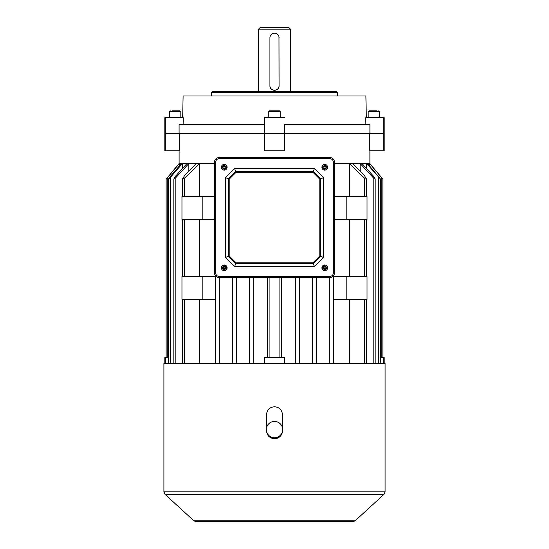 <?xml version="1.0" encoding="UTF-8"?>
<svg xmlns="http://www.w3.org/2000/svg" width="549" height="549" viewBox="0 0 549 549"><rect width="100%" height="100%" fill="white"/><g stroke="black" fill="none" stroke-linecap="round" stroke-linejoin="round"><path stroke-width="0.82" d="M179.214 163.396L167.273 177.752C165.88 179.441 165.88 179.489 167.273 177.897L179.351 163.527L179.351 165.928M167.273 177.752C165.88 179.441 165.88 179.489 167.273 177.897C165.88 179.489 165.88 179.441 167.273 177.752L179.214 163.527M168.461 363.321L168.461 179.118L170.458 177.327C168.015 179.756 168.015 179.42 170.458 176.304L181.41 163.527L179.351 163.527M170.458 363.321L170.458 177.327L182.398 163.527L182.398 168.577M214.522 163.527L199.637 163.527L184.649 178.027L182.652 178.748L184.649 175.467L196.645 163.527L188.842 163.527L175.831 177.636L173.834 178.933L175.831 175.845L186.996 163.527L182.398 163.527M382.083 178.171L369.786 163.527L382.873 179.18L369.649 163.527L367.59 163.527L380.539 179.118L366.602 163.527L362.004 163.527L373.169 175.845L375.166 178.933L373.169 177.636L360.158 163.527L352.355 163.527L364.351 175.467L366.348 178.748C366.114 179.338 365.449 179.091 364.351 178.027L349.363 163.527L334.478 163.527M366.348 178.748L366.348 196.528M366.348 219.38L366.348 276.497M366.348 299.349L366.348 363.321M375.166 178.933L375.166 363.321M380.539 179.118L380.539 363.321M382.873 179.18L382.873 357.612L382.873 179.18M383.689 363.321L383.689 357.612L384.176 357.612L384.176 363.321M264.22 124.554L179.091 124.554L179.091 133.695L165.311 133.695L165.311 150.831L164.824 150.831L164.824 133.695L384.176 133.695L369.909 133.695L369.909 124.554L284.78 124.554L284.78 133.695L264.22 133.695L264.22 150.831L284.78 150.831L284.78 124.554M334.478 163.396L369.896 163.396L369.896 150.831M383.689 150.831L384.176 150.831L384.176 117.699L383.689 117.699L383.689 150.831L369.34 150.831L369.34 133.695M165.311 150.831L179.66 150.831L179.66 133.695M214.522 163.396L179.104 163.396L179.104 150.831M349.363 219.38L349.363 276.497M333.62 275.619L333.62 276.497L367.034 276.497L367.034 299.349L346.186 299.349L346.186 276.497M199.637 299.349L199.637 363.321M202.814 299.349L202.814 276.497L181.966 276.497L181.966 299.349L215.38 299.349L215.38 363.321M349.363 163.527L349.363 196.528M199.637 219.38L199.637 276.497M215.38 275.619L215.38 299.349M188.842 163.527L188.842 171.24M199.637 163.527L199.637 196.528M284.78 357.612L284.78 363.321L284.78 357.612L264.22 357.612L264.22 363.321M349.363 299.349L349.363 363.321M360.158 163.527L360.158 171.24M366.602 163.527L366.602 168.577M369.649 163.527L369.649 165.928M383.689 357.612L380.539 357.612M168.461 357.612L165.311 357.612L165.311 363.321M165.311 357.612L164.824 357.612L164.824 363.321M219.38 277.526L219.38 363.321M329.62 277.526L329.62 363.321M333.62 276.497L333.62 363.321M312.484 277.526L312.484 363.321M316.485 277.526L316.485 363.321M295.348 277.526L295.348 363.321M299.349 277.526L299.349 363.321M279.07 277.526L279.07 357.612M281.356 277.526L281.356 357.612M267.644 277.526L267.644 357.612M269.93 277.526L269.93 357.612M249.651 277.526L249.651 363.321M253.652 277.526L253.652 363.321M232.515 277.526L232.515 363.321M236.516 277.526L236.516 363.321M202.814 196.528L181.966 196.528L181.966 219.38L202.814 219.38L202.814 196.528L214.522 196.528M202.814 219.38L214.522 219.38M367.034 219.38L367.034 196.528L346.186 196.528L346.186 219.38L367.034 219.38M334.478 196.528L346.186 196.528M334.478 219.38L346.186 219.38M202.814 276.497L215.38 276.497M333.62 299.349L346.186 299.349M224.575 170.121A2.855 2.855 0 0 1 221.398 166.937A2.855 2.855 0 0 1 227.066 166.937A2.855 2.855 0 0 1 224.575 170.121L224.575 167.967L227.066 167.623A2.855 2.855 0 0 1 224.575 170.121L224.575 168.962A1.716 1.716 0 0 0 225.913 167.623M224.575 270.65A2.855 2.855 0 0 1 221.398 267.473A2.855 2.855 0 0 1 227.066 267.473A2.855 2.855 0 0 1 224.575 270.65L224.575 268.502L227.066 268.159A2.855 2.855 0 0 1 224.575 270.65L224.575 269.497A1.716 1.716 0 0 0 225.913 268.159M325.111 270.65A2.855 2.855 0 0 1 321.934 267.473A2.855 2.855 0 0 1 327.602 267.473A2.855 2.855 0 0 1 325.111 270.65L325.111 268.502L327.602 268.159A2.855 2.855 0 0 1 325.111 270.65M325.111 170.121A2.855 2.855 0 0 1 321.934 166.937A2.855 2.855 0 0 1 324.425 164.446A2.855 2.855 0 0 0 321.934 166.937A2.855 2.855 0 0 1 327.602 166.937A2.855 2.855 0 0 1 325.111 170.121L325.111 167.967L327.602 167.623A2.855 2.855 0 0 1 325.111 170.121M223.889 167.967L223.889 170.121A2.855 2.855 0 0 1 221.398 167.623L223.889 167.967M223.546 166.937L221.398 166.937A2.855 2.855 0 0 1 223.889 164.446L223.546 166.937M224.575 267.13L224.575 264.982A2.855 2.855 0 0 1 227.066 267.473L224.575 267.13M223.889 268.502L223.889 270.65A2.855 2.855 0 0 1 221.398 268.159L223.889 268.502M324.425 167.967L324.425 170.121A2.855 2.855 0 0 1 321.934 167.623L324.425 167.967M323.087 166.937A1.716 1.716 0 0 1 324.425 165.606L324.425 164.446L324.425 166.601L321.934 166.937M325.111 166.601L325.111 164.446A2.855 2.855 0 0 1 327.602 166.937L325.111 166.601M324.082 267.473L321.934 267.473A2.855 2.855 0 0 1 324.425 264.982L324.082 267.473M325.111 267.13L325.111 264.982A2.855 2.855 0 0 1 327.602 267.473L325.111 267.13M225.378 177.567L228.459 178.844L235.796 171.508L313.204 171.508L314.488 168.426L234.512 168.426L225.378 177.567L225.378 257.536L229.194 255.951L236.097 262.854L235.796 263.589L228.459 256.259L228.459 178.844L229.194 179.146L229.194 255.951M314.488 168.426L323.622 177.567L323.622 257.536L314.488 266.677L313.204 263.589L235.796 263.589L234.512 266.677L314.488 266.677M234.512 266.677L225.378 257.536M333.332 272.956L334.478 272.956A4.57 4.57 0 0 1 329.908 277.526L219.092 277.526A4.57 4.57 0 0 1 214.522 272.956L214.522 162.14A4.57 4.57 0 0 1 219.092 157.57L329.908 157.57A4.57 4.57 0 0 1 334.478 162.14L334.478 272.956A4.57 4.57 0 0 1 329.908 277.526L329.908 276.387A3.424 3.424 0 0 0 333.332 272.956L333.332 162.14A3.424 3.424 0 0 0 329.908 158.716L219.092 158.716A3.424 3.424 0 0 0 215.668 162.14L215.668 272.956A3.424 3.424 0 0 0 219.092 276.387L329.908 276.387M236.097 262.854L312.903 262.854L319.806 255.951L323.622 257.536M319.806 255.951L319.806 179.146L323.622 177.567M312.903 262.854L313.204 263.589L320.541 256.259L320.541 178.844L313.204 171.508L312.903 172.242L236.097 172.242L234.512 168.426M324.425 268.502L324.425 270.65A2.855 2.855 0 0 1 321.934 268.159L324.425 268.502M223.546 267.473L221.398 267.473A2.855 2.855 0 0 1 223.889 264.982L223.546 267.473M224.575 166.601L224.575 164.446A2.855 2.855 0 0 1 227.066 166.937L224.575 166.601M325.111 270.595L325.111 269.497A1.716 1.716 0 0 0 326.449 268.159M321.934 268.159L323.087 268.159A1.716 1.716 0 0 0 324.425 269.497M324.425 264.982L324.425 266.135A1.716 1.716 0 0 0 323.087 267.473M327.602 267.473L326.449 267.473A1.716 1.716 0 0 0 325.111 266.135M325.111 170.06L325.111 168.962A1.716 1.716 0 0 0 326.449 167.623M321.934 167.623L323.087 167.623A1.716 1.716 0 0 0 324.425 168.962M327.602 166.937L326.449 166.937A1.716 1.716 0 0 0 325.111 165.606M223.889 265.037L223.889 266.135A1.716 1.716 0 0 0 222.551 267.473M227.066 267.473L225.913 267.473A1.716 1.716 0 0 0 224.575 266.135M221.398 268.159L222.551 268.159A1.716 1.716 0 0 0 223.889 269.497M227.012 166.937L225.913 166.937A1.716 1.716 0 0 0 224.575 165.606M223.889 164.508L223.889 165.606A1.716 1.716 0 0 0 222.551 166.937M221.398 167.623L222.551 167.623A1.716 1.716 0 0 0 223.889 168.962M260.219 27.45L288.781 27.45L290.496 29.166L258.504 29.166L260.219 27.45M275.392 33.249L274.5 33.16A4.57 4.57 0 0 0 269.93 37.73L269.93 85.713C269.648 91.614 279.352 91.608 279.07 85.713L278.981 36.838M279.07 37.73A4.57 4.57 0 0 0 274.5 33.16L273.601 33.249M270.019 36.831L269.93 37.73M290.496 91.429L290.496 29.166M258.504 91.429L258.504 29.166M269.93 85.713A4.57 4.57 0 0 0 274.5 90.283A4.57 4.57 0 0 0 279.07 85.713M269.641 110.85L279.359 110.85A0.858 0.858 0 0 1 280.21 111.701L268.79 111.701A0.858 0.858 0 0 1 269.641 110.85M280.21 117.699L280.21 111.701M268.79 117.699L268.79 111.701M276.147 110.85L277.801 110.85M271.199 110.85L272.853 110.85M379.606 117.699L379.606 111.701L368.18 111.701L369.038 110.85L376.744 110.85M172.256 110.85L179.962 110.85L180.82 111.701L169.394 111.701L170.252 110.85M175.11 110.85L177.965 110.85M212.58 91.429L336.42 91.429L337.333 92.342L211.667 92.342L212.58 91.429M337.333 95.993L337.333 92.342M211.667 95.993L211.667 92.342M182.673 117.699L183.105 95.993L365.895 95.993L366.327 117.699M183.249 117.699L183.112 124.554L183.249 117.699L165.311 117.699L165.311 133.695L164.824 133.695L164.824 117.699L165.311 117.699M365.888 124.554L365.751 117.699L365.888 124.554M284.78 117.699L264.22 117.699L264.22 133.695M383.689 117.699L365.751 117.699M282.495 430.725C282.021 435.583 279.359 438.253 274.5 438.726A7.995 7.995 0 0 1 272.935 438.569M266.656 432.296A7.995 7.995 0 0 1 266.526 431.37M282.474 431.37A7.995 7.995 0 0 1 274.5 438.726C269.641 438.253 266.979 435.59 266.505 430.725M163.911 363.321L385.089 363.321L385.089 491.829L163.911 491.829L163.911 363.321M266.505 427.918L266.505 414.735C266.979 409.877 269.641 407.207 274.5 406.734C279.359 407.207 282.021 409.87 282.495 414.735L282.495 427.918M193.845 520.768L355.155 520.768L353.288 521.55L195.712 521.55L193.845 520.768L165.023 494.361L383.977 494.361L385.089 491.829M274.5 421.419A8.166 8.166 0 0 0 266.334 429.586A8.166 8.166 0 0 0 274.5 437.752A8.166 8.166 0 0 0 282.666 429.586A8.166 8.166 0 0 0 274.5 421.419M364.351 219.38L364.351 276.497M184.649 299.349L184.649 363.321M364.351 178.027L364.351 196.528M184.649 219.38L184.649 276.497M184.649 178.027L184.649 196.528M175.831 177.636L175.831 363.321M167.273 177.897L167.273 357.612M381.727 177.897L381.727 357.612M378.542 177.327L378.542 363.321M373.169 177.636L373.169 363.321M364.351 299.349L364.351 363.321M219.092 276.387L219.092 277.526A4.57 4.57 0 0 1 214.522 272.956L215.668 272.956M215.668 162.14L214.522 162.14A4.57 4.57 0 0 1 219.092 157.57L219.092 158.716M329.908 158.716L329.908 157.57A4.57 4.57 0 0 1 334.478 162.14L333.332 162.14M319.806 179.146L312.903 172.242M236.097 172.242L229.194 179.146M182.652 178.748L182.652 196.528M182.652 219.38L182.652 276.497M182.652 299.349L182.652 363.321M173.834 178.933L173.834 363.321M166.127 179.18L166.127 357.612M379.606 111.701L378.748 110.85M368.18 117.699L368.18 111.701M169.394 117.699L169.394 111.701M180.82 117.699L180.82 111.701M165.023 494.361L163.911 491.829M355.155 520.768L383.977 494.361"/></g></svg>
